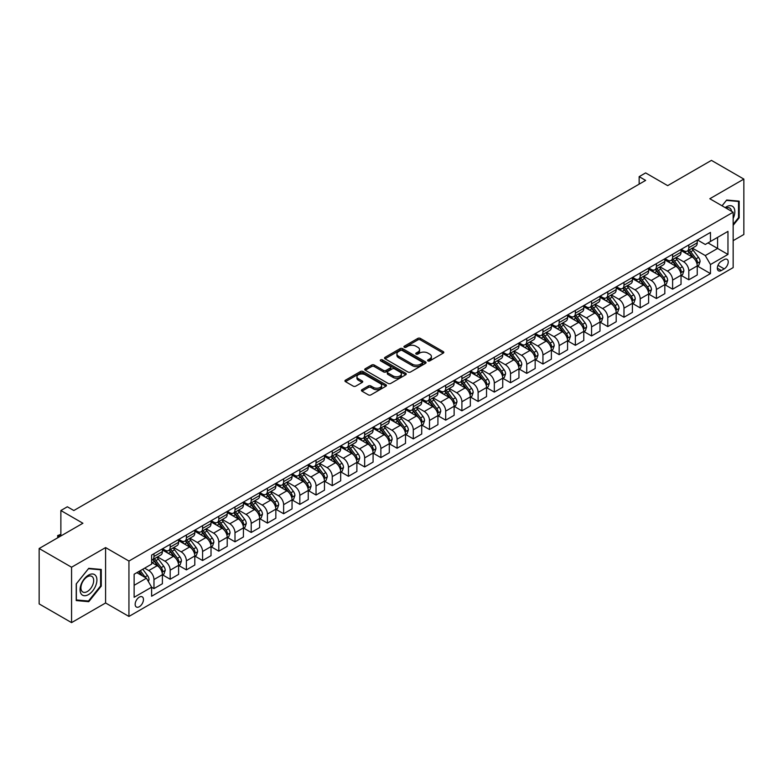 <?xml version="1.0" encoding="UTF-8"?>
<svg xmlns="http://www.w3.org/2000/svg" width="783" height="783" viewBox="0 0 783 783"><rect width="100%" height="100%" fill="white"/><g stroke="black" fill="none" stroke-linecap="round" stroke-linejoin="round"><path stroke-width="1.17" d="M427.968 360.904A1.263 0.724 0 0 0 429.75 360.904L443.276 353.094A1.801 1.037 0 0 0 443.804 352.36A1.801 1.037 0 0 0 443.276 351.626L420.363 338.403A1.801 1.037 0 0 0 417.819 338.403L404.302 346.213A1.263 0.724 0 0 0 403.93 346.722A1.263 0.724 0 0 0 404.302 347.241A1.263 0.724 0 0 0 406.083 347.241L407.826 346.223A5.755 3.328 0 0 1 415.979 346.223L417.887 347.329A5.755 3.328 0 0 1 419.571 349.678A5.755 3.328 0 0 1 417.887 352.027L416.135 353.045A1.263 0.724 0 0 0 415.763 353.554A1.263 0.724 0 0 0 416.135 354.073A1.263 0.724 0 0 0 417.916 354.073L419.668 353.064A5.755 3.328 0 0 1 427.812 353.064L429.72 354.161A5.755 3.328 0 0 1 431.404 356.51A5.755 3.328 0 0 1 429.72 358.868L427.968 359.877A1.263 0.724 0 0 0 427.606 360.386A1.263 0.724 0 0 0 427.968 360.904L427.968 359.877M139.315 606.717A5.873 3.386 120 0 0 143.142 601.55A5.873 3.386 120 0 0 142.242 596.842A5.873 3.386 120 0 0 139.315 597.135A5.873 3.386 120 0 0 135.479 602.303A5.873 3.386 120 0 0 136.379 607.011A5.873 3.386 120 0 0 139.315 606.717M361.952 389.689A1.801 1.037 0 0 0 361.423 390.423A1.801 1.037 0 0 0 361.952 391.157L368.372 394.867A1.801 1.037 0 0 0 370.927 394.867L385.941 386.195A1.801 1.037 0 0 0 386.469 385.461A1.801 1.037 0 0 0 385.941 384.727L363.028 371.504A1.801 1.037 0 0 0 360.483 371.504L345.469 380.176A1.801 1.037 0 0 0 344.941 380.91A1.801 1.037 0 0 0 345.469 381.644L353.231 386.127A1.801 1.037 0 0 0 355.776 386.127L362.206 382.417A1.801 1.037 0 0 0 362.735 381.683A1.801 1.037 0 0 0 362.206 380.949L358.35 378.727A4.815 2.78 0 0 1 356.94 376.76A4.815 2.78 0 0 1 359.916 374.186A4.815 2.78 0 0 1 365.162 374.793L380.244 383.504A4.815 2.78 0 0 1 381.654 385.461A4.815 2.78 0 0 1 378.678 388.035A4.815 2.78 0 0 1 373.432 387.428L370.927 385.98A1.801 1.037 0 0 0 368.372 385.98L361.952 389.689L361.952 391.157M733.152 240.665L743.85 234.489L743.85 179.092L711.434 160.378L667.674 185.64L645.632 172.916L639.153 176.655L645.632 180.403L73.837 510.526L67.348 506.777L60.868 510.526L60.868 535.973M71.566 567.225L71.566 622.622L105.597 602.979L105.597 547.581L71.566 567.225L39.15 548.511L82.91 523.25L60.868 510.526M105.597 547.581L128.941 561.049L733.152 212.213L733.152 267.61L128.941 616.446L128.941 561.049M743.85 179.092L709.819 198.735L733.152 212.213M407.953 372.013A1.801 1.037 0 0 0 410.507 372.013L425.521 363.351A1.801 1.037 0 0 0 426.05 362.617A1.801 1.037 0 0 0 425.521 361.873L402.609 348.65A1.801 1.037 0 0 0 400.064 348.65L385.05 357.322A1.801 1.037 0 0 0 384.522 358.056A1.801 1.037 0 0 0 385.05 358.79L407.953 372.013M381.164 361.178A1.263 0.724 0 0 1 382.437 361.354L382.437 359.857L405.731 373.305A1.801 1.037 0 0 1 406.26 374.039A1.801 1.037 0 0 1 405.731 374.773L390.717 383.445A1.801 1.037 0 0 1 388.162 383.445L365.26 370.222L371.69 366.532L371.69 365.035L365.26 368.744A1.801 1.037 0 0 0 364.731 369.478A1.801 1.037 0 0 0 365.26 370.222L365.26 368.744M371.69 366.532A1.801 1.037 0 0 1 374.235 366.532L374.235 365.035A1.801 1.037 0 0 0 371.69 365.035M374.235 365.035L383.523 370.398A1.801 1.037 0 0 0 386.068 370.398L390.335 367.941A1.801 1.037 0 0 0 390.854 367.207A1.801 1.037 0 0 0 390.335 366.473L380.655 360.885A1.263 0.724 0 0 1 380.293 360.376A1.263 0.724 0 0 1 381.067 359.7A1.263 0.724 0 0 1 382.437 359.857M71.566 622.622L39.15 603.908L39.15 548.511M724.206 259.604L721.358 261.248A5.687 3.279 120 0 0 717.639 266.259A5.687 3.279 120 0 0 718.51 270.81A5.687 3.279 120 0 0 721.358 270.526L724.206 268.882A5.687 3.279 120 0 0 727.916 263.871A5.687 3.279 120 0 0 727.045 259.32A5.687 3.279 120 0 0 724.206 259.604M697.428 239.95L705.277 244.482L710.465 241.487L710.465 232.424L151.628 555.069L151.628 564.122L134.128 574.233L134.128 597.282L151.628 587.181L151.628 596.235L710.465 273.6L710.465 264.537L705.277 255.561L692.387 248.113M710.465 241.487L727.965 231.377L727.965 254.436L710.465 264.537M105.597 602.979L128.941 616.446M639.153 176.655L639.153 184.142M707.998 242.906L717.59 248.446L717.59 237.366L727.965 231.377M705.277 255.561L717.59 248.446L727.965 254.436M134.128 585.312L146.441 578.197L136.849 572.657M151.628 587.25L153.967 588.601L153.967 579.547A7.331 4.238 -120 0 0 148.78 570.562L144.63 568.164M153.967 588.601L162.394 583.736L162.394 574.683A7.331 4.238 -120 0 0 157.207 565.698L151.628 562.478M162.59 574.869L170.175 579.244L170.175 570.19A7.331 4.238 -120 0 0 164.988 561.205L157.54 556.909M170.175 579.244L178.602 574.379L178.602 565.326A7.331 4.238 -120 0 0 173.415 556.341L162.394 549.979M178.798 565.512L186.383 569.887L186.383 560.834A7.331 4.238 -120 0 0 181.196 551.849L173.748 547.552M186.383 569.887L194.81 565.023L194.81 555.959A7.331 4.238 -120 0 0 189.623 546.984L178.602 540.622M194.996 556.155L202.582 560.53L202.582 551.477A7.331 4.238 -120 0 0 197.404 542.492L189.956 538.185M202.582 560.53L211.018 555.666L211.018 546.603A7.331 4.238 -120 0 0 205.831 537.627L194.81 531.256M211.204 546.798L218.79 551.173L218.79 542.12A7.331 4.238 -120 0 0 213.602 533.135L206.164 528.828M218.79 551.173L227.217 546.309L227.217 537.246A7.331 4.238 -120 0 0 222.039 528.271L211.018 521.899M227.413 537.432L234.998 541.816L234.998 532.753A7.331 4.238 -120 0 0 229.811 523.778L222.372 519.472M234.998 541.816L243.425 536.952L243.425 527.889A7.331 4.238 -120 0 0 238.238 518.914L227.217 512.542M243.621 528.075L251.206 532.46L251.206 523.396A7.331 4.238 -120 0 0 246.019 514.421L238.58 510.115M251.206 532.46L259.633 527.595L259.633 518.532A7.331 4.238 -120 0 0 254.446 509.547L243.425 503.185M259.829 518.718L267.414 523.103L267.414 514.04A7.331 4.238 -120 0 0 262.227 505.064L254.778 500.758M267.414 523.103L275.841 518.238L275.841 509.175A7.331 4.238 -120 0 0 270.654 500.19L259.633 493.828M276.037 509.361L283.622 513.746L283.622 504.683A7.331 4.238 -120 0 0 278.435 495.708L270.987 491.401M283.622 513.746L292.049 508.881L292.049 499.818A7.331 4.238 -120 0 0 286.862 490.833L275.841 484.471M292.245 500.004L299.83 504.389L299.83 495.326A7.331 4.238 -120 0 0 294.643 486.341L287.195 482.044M299.83 504.389L308.257 499.525L308.257 490.461A7.331 4.238 -120 0 0 303.07 481.476L292.049 475.115M308.453 490.647L316.038 495.032L316.038 485.969A7.331 4.238 -120 0 0 310.851 476.984L303.403 472.687M316.038 495.032L324.465 490.168L324.465 481.105A7.331 4.238 -120 0 0 319.278 472.12L308.257 465.758M324.661 481.291L332.246 485.675L332.246 476.612A7.331 4.238 -120 0 0 327.059 467.627L319.611 463.33M332.246 485.675L340.674 480.811L340.674 471.748A7.331 4.238 -120 0 0 335.486 462.763L324.465 456.401M340.869 471.934L348.455 476.318L348.455 467.255A7.331 4.238 -120 0 0 343.267 458.27L335.819 453.974M348.455 476.318L356.882 471.444L356.882 462.391A7.331 4.238 -120 0 0 351.694 453.406L340.674 447.044M357.077 462.577L364.663 466.962L364.663 457.898A7.331 4.238 -120 0 0 359.475 448.913L352.027 444.617M364.663 466.962L373.09 462.087L373.09 453.034A7.331 4.238 -120 0 0 367.902 444.049L356.882 437.687M373.285 453.22L380.871 457.605L380.871 448.542A7.331 4.238 -120 0 0 375.683 439.557L368.235 435.26M380.871 457.605L389.298 452.731L389.298 443.677A7.331 4.238 -120 0 0 384.11 434.692L373.09 428.33M389.494 443.863L397.079 448.238L397.079 439.185A7.331 4.238 -120 0 0 391.892 430.2L384.443 425.903M397.079 448.238L405.506 443.374L405.506 434.32A7.331 4.238 -120 0 0 400.319 425.335L389.298 418.974M405.702 434.506L413.287 438.881L413.287 429.828A7.331 4.238 -120 0 0 408.1 420.843L400.651 416.546M413.287 438.881L421.714 434.017L421.714 424.963A7.331 4.238 -120 0 0 416.527 415.979L405.506 409.617M421.91 425.149L429.495 429.524L429.495 420.471A7.331 4.238 -120 0 0 424.308 411.486L416.859 407.189M429.495 429.524L437.922 424.66L437.922 415.607A7.331 4.238 -120 0 0 432.735 406.622L421.714 400.26M438.108 415.793L445.693 420.168L445.693 411.114A7.331 4.238 -120 0 0 440.516 402.129L433.068 397.833M445.693 420.168L454.13 415.303L454.13 406.25A7.331 4.238 -120 0 0 448.943 397.265L437.922 390.903M454.316 406.436L461.901 410.811L461.901 401.757A7.331 4.238 -120 0 0 456.714 392.772L449.276 388.476M461.901 410.811L470.329 405.946L470.329 396.893A7.331 4.238 -120 0 0 465.151 387.908L454.13 381.546M470.524 397.079L478.11 401.454L478.11 392.4A7.331 4.238 -120 0 0 472.922 383.416L465.484 379.119M478.11 401.454L486.537 396.589L486.537 387.536A7.331 4.238 -120 0 0 481.349 378.551L470.329 372.189M486.732 387.722L494.318 392.097L494.318 383.044A7.331 4.238 -120 0 0 489.13 374.059L481.692 369.762M494.318 392.097L502.745 387.233L502.745 378.179A7.331 4.238 -120 0 0 497.557 369.194L486.537 362.832M502.94 378.365L510.526 382.74L510.526 373.687A7.331 4.238 -120 0 0 505.338 364.702L497.89 360.405M510.526 382.74L518.953 377.876L518.953 368.822A7.331 4.238 -120 0 0 513.765 359.837L502.745 353.476M519.149 369.008L526.734 373.383L526.734 364.33A7.331 4.238 -120 0 0 521.547 355.345L514.098 351.048M526.734 373.383L535.161 368.519L535.161 359.466A7.331 4.238 -120 0 0 529.974 350.481L518.953 344.119M535.357 359.651L542.942 364.026L542.942 354.973A7.331 4.238 -120 0 0 537.755 345.988L530.306 341.691M542.942 364.026L551.369 359.162L551.369 350.099A7.331 4.238 -120 0 0 546.182 341.124L535.161 334.762M551.565 350.295L559.15 354.67L559.15 345.616A7.331 4.238 -120 0 0 553.963 336.631L546.514 332.325M559.15 354.67L567.577 349.805L567.577 340.742A7.331 4.238 -120 0 0 562.39 331.767L551.369 325.405M567.773 340.938L575.358 345.313L575.358 336.259A7.331 4.238 -120 0 0 570.171 327.274L562.723 322.968M575.358 345.313L583.785 340.448L583.785 331.385A7.331 4.238 -120 0 0 578.598 322.41L567.577 316.038M583.981 331.581L591.566 335.956L591.566 326.893A7.331 4.238 -120 0 0 586.379 317.918L578.931 313.611M591.566 335.956L599.993 331.092L599.993 322.028A7.331 4.238 -120 0 0 594.806 313.053L583.785 306.682M600.189 322.214L607.774 326.599L607.774 317.536A7.331 4.238 -120 0 0 602.587 308.561L595.139 304.254M607.774 326.599L616.201 321.735L616.201 312.671A7.331 4.238 -120 0 0 611.014 303.687L599.993 297.325M616.397 312.857L623.982 317.242L623.982 308.179A7.331 4.238 -120 0 0 618.795 299.204L611.347 294.897M623.982 317.242L632.41 312.378L632.41 303.315A7.331 4.238 -120 0 0 627.222 294.33L616.201 287.968M632.605 303.501L640.191 307.885L640.191 298.822A7.331 4.238 -120 0 0 635.003 289.847L627.555 285.541M640.191 307.885L648.618 303.021L648.618 293.958A7.331 4.238 -120 0 0 643.43 284.973L632.41 278.611M648.813 294.144L656.399 298.529L656.399 289.465A7.331 4.238 -120 0 0 651.211 280.48L643.763 276.184M656.399 298.529L664.826 293.664L664.826 284.601A7.331 4.238 -120 0 0 659.638 275.616L648.618 269.254M665.021 284.787L672.607 289.172L672.607 280.108A7.331 4.238 -120 0 0 667.419 271.124L659.971 266.827M672.607 289.172L681.034 284.307L681.034 275.244A7.331 4.238 -120 0 0 675.846 266.259L664.826 259.897M681.22 275.43L688.805 279.815L688.805 270.752A7.331 4.238 -120 0 0 683.628 261.767L676.179 257.47M688.805 279.815L697.242 274.95L697.242 265.887A7.331 4.238 -120 0 0 692.055 256.902L681.034 250.54M681.22 249.307L683.628 250.687A7.331 4.238 -120 0 0 687.288 251.059A7.331 4.238 -120 0 0 688.805 247.692L688.805 244.922M665.021 258.664L667.419 260.044A7.331 4.238 -120 0 0 671.08 260.416A7.331 4.238 -120 0 0 672.607 257.059L672.607 254.289M648.813 268.021L651.211 269.411A7.331 4.238 -120 0 0 654.872 269.773A7.331 4.238 -120 0 0 656.399 266.416L656.399 263.646M632.605 277.378L635.003 278.768A7.331 4.238 -120 0 0 638.664 279.13A7.331 4.238 -120 0 0 640.191 275.773L640.191 273.003M616.397 286.735L618.795 288.124A7.331 4.238 -120 0 0 622.465 288.487A7.331 4.238 -120 0 0 623.982 285.129L623.982 282.36M600.189 296.091L602.587 297.481A7.331 4.238 -120 0 0 606.257 297.843A7.331 4.238 -120 0 0 607.774 294.486L607.774 291.716M583.981 305.448L586.379 306.838A7.331 4.238 -120 0 0 590.049 307.2A7.331 4.238 -120 0 0 591.566 303.843L591.566 301.073M567.773 314.805L570.171 316.195A7.331 4.238 -120 0 0 573.841 316.557A7.331 4.238 -120 0 0 575.358 313.2L575.358 310.43M551.565 324.162L553.963 325.552A7.331 4.238 -120 0 0 557.633 325.914A7.331 4.238 -120 0 0 559.15 322.557L559.15 319.787M535.357 333.519L537.755 334.909A7.331 4.238 -120 0 0 541.425 335.271A7.331 4.238 -120 0 0 542.942 331.914L542.942 329.144M519.149 342.876L521.547 344.266A7.331 4.238 -120 0 0 525.217 344.628A7.331 4.238 -120 0 0 526.734 341.271L526.734 338.501M502.94 352.233L505.338 353.622A7.331 4.238 -120 0 0 509.009 353.985A7.331 4.238 -120 0 0 510.526 350.627L510.526 347.858M486.732 361.589L489.13 362.979A7.331 4.238 -120 0 0 492.801 363.341A7.331 4.238 -120 0 0 494.318 359.984L494.318 357.214M470.524 370.956L472.922 372.336A7.331 4.238 -120 0 0 476.593 372.698A7.331 4.238 -120 0 0 478.11 369.341L478.11 366.571M454.316 380.313L456.714 381.693A7.331 4.238 -120 0 0 460.384 382.055A7.331 4.238 -120 0 0 461.901 378.698L461.901 375.928M438.108 389.67L440.516 391.05A7.331 4.238 -120 0 0 444.176 391.412A7.331 4.238 -120 0 0 445.693 388.055L445.693 385.285M421.91 399.027L424.308 400.407A7.331 4.238 -120 0 0 427.968 400.769A7.331 4.238 -120 0 0 429.495 397.412L429.495 394.642M405.702 408.383L408.1 409.763A7.331 4.238 -120 0 0 411.76 410.126A7.331 4.238 -120 0 0 413.287 406.769L413.287 403.999M389.494 417.74L391.892 419.12A7.331 4.238 -120 0 0 395.552 419.482A7.331 4.238 -120 0 0 397.079 416.125L397.079 413.355M373.285 427.097L375.683 428.477A7.331 4.238 -120 0 0 379.354 428.839A7.331 4.238 -120 0 0 380.871 425.482L380.871 422.712M357.077 436.454L359.475 437.834A7.331 4.238 -120 0 0 363.146 438.196A7.331 4.238 -120 0 0 364.663 434.839L364.663 432.069M340.869 445.811L343.267 447.191A7.331 4.238 -120 0 0 346.938 447.553A7.331 4.238 -120 0 0 348.455 444.196L348.455 441.426M324.661 455.168L327.059 456.548A7.331 4.238 -120 0 0 330.729 456.92A7.331 4.238 -120 0 0 332.246 453.553L332.246 450.783M308.453 464.525L310.851 465.905A7.331 4.238 -120 0 0 314.521 466.276A7.331 4.238 -120 0 0 316.038 462.919L316.038 460.15M292.245 473.881L294.643 475.271A7.331 4.238 -120 0 0 298.313 475.633A7.331 4.238 -120 0 0 299.83 472.276L299.83 469.506M276.037 483.238L278.435 484.628A7.331 4.238 -120 0 0 282.105 484.99A7.331 4.238 -120 0 0 283.622 481.633L283.622 478.863M259.829 492.595L262.227 493.985A7.331 4.238 -120 0 0 265.897 494.347A7.331 4.238 -120 0 0 267.414 490.99L267.414 488.22M243.621 501.952L246.019 503.342A7.331 4.238 -120 0 0 249.689 503.704A7.331 4.238 -120 0 0 251.206 500.347L251.206 497.577M227.413 511.309L229.811 512.699A7.331 4.238 -120 0 0 233.481 513.061A7.331 4.238 -120 0 0 234.998 509.704L234.998 506.934M211.204 520.666L213.602 522.055A7.331 4.238 -120 0 0 217.273 522.418A7.331 4.238 -120 0 0 218.79 519.06L218.79 516.291M194.996 530.022L197.404 531.412A7.331 4.238 -120 0 0 201.065 531.774A7.331 4.238 -120 0 0 202.582 528.417L202.582 525.647M178.798 539.379L181.196 540.769A7.331 4.238 -120 0 0 184.857 541.131A7.331 4.238 -120 0 0 186.383 537.774L186.383 535.004M162.59 548.736L164.988 550.126A7.331 4.238 -120 0 0 168.648 550.488A7.331 4.238 -120 0 0 170.175 547.131L170.175 544.361M697.428 266.073L710.465 273.6M687.288 251.059L695.715 246.185A7.331 4.238 -120 0 0 697.242 242.828L697.242 240.058M671.08 260.416L679.507 255.542A7.331 4.238 -120 0 0 681.034 252.185L681.034 249.415M654.872 269.773L663.299 264.899A7.331 4.238 -120 0 0 664.826 261.542L664.826 258.772M638.664 279.13L647.101 274.265A7.331 4.238 -120 0 0 648.618 270.898L648.618 268.129M622.465 288.487L630.892 283.622A7.331 4.238 -120 0 0 632.41 280.265L632.41 277.495M606.257 297.843L614.684 292.979A7.331 4.238 -120 0 0 616.201 289.622L616.201 286.852M590.049 307.2L598.476 302.336A7.331 4.238 -120 0 0 599.993 298.979L599.993 296.209M573.841 316.557L582.268 311.693A7.331 4.238 -120 0 0 583.785 308.336L583.785 305.566M557.633 325.914L566.06 321.05A7.331 4.238 -120 0 0 567.577 317.692L567.577 314.923M541.425 335.271L549.852 330.406A7.331 4.238 -120 0 0 551.369 327.049L551.369 324.279M525.217 344.628L533.644 339.763A7.331 4.238 -120 0 0 535.161 336.406L535.161 333.636M509.009 353.985L517.436 349.12A7.331 4.238 -120 0 0 518.953 345.763L518.953 342.993M492.801 363.341L501.228 358.477A7.331 4.238 -120 0 0 502.745 355.12L502.745 352.35M476.593 372.698L485.02 367.834A7.331 4.238 -120 0 0 486.537 364.477L486.537 361.707M460.384 382.055L468.811 377.191A7.331 4.238 -120 0 0 470.329 373.834L470.329 371.064M444.176 391.412L452.603 386.548A7.331 4.238 -120 0 0 454.13 383.19L454.13 380.421M427.968 400.769L436.395 395.904A7.331 4.238 -120 0 0 437.922 392.547L437.922 389.777M411.76 410.126L420.187 405.261A7.331 4.238 -120 0 0 421.714 401.904L421.714 399.134M395.552 419.482L403.989 414.618A7.331 4.238 -120 0 0 405.506 411.261L405.506 408.491M379.354 428.839L387.781 423.975A7.331 4.238 -120 0 0 389.298 420.618L389.298 417.848M363.146 438.196L371.573 433.332A7.331 4.238 -120 0 0 373.09 429.975L373.09 427.205M346.938 447.553L355.365 442.689A7.331 4.238 -120 0 0 356.882 439.332L356.882 436.562M330.729 456.92L339.156 452.045A7.331 4.238 -120 0 0 340.674 448.688L340.674 445.919M314.521 466.276L322.948 461.402A7.331 4.238 -120 0 0 324.465 458.045L324.465 455.275M298.313 475.633L306.74 470.759A7.331 4.238 -120 0 0 308.257 467.402L308.257 464.632M282.105 484.99L290.532 480.126A7.331 4.238 -120 0 0 292.049 476.759L292.049 473.989M265.897 494.347L274.324 489.483A7.331 4.238 -120 0 0 275.841 486.126L275.841 483.356M249.689 503.704L258.116 498.84A7.331 4.238 -120 0 0 259.633 495.482L259.633 492.713M233.481 513.061L241.908 508.196A7.331 4.238 -120 0 0 243.425 504.839L243.425 502.069M217.273 522.418L225.7 517.553A7.331 4.238 -120 0 0 227.217 514.196L227.217 511.426M201.065 531.774L209.492 526.91A7.331 4.238 -120 0 0 211.018 523.553L211.018 520.783M184.857 541.131L193.284 536.267A7.331 4.238 -120 0 0 194.81 532.91L194.81 530.14M168.648 550.488L177.075 545.624A7.331 4.238 -120 0 0 178.602 542.267L178.602 539.497M151.628 560.139A7.331 4.238 -120 0 0 152.44 559.845L160.877 554.981A7.331 4.238 -120 0 0 162.394 551.624L162.394 548.854M152.44 559.845A7.331 4.238 -120 0 0 153.967 556.488L153.967 553.718M146.441 578.197L151.628 587.181M733.152 225.328L739.181 217.821L739.181 201.143L726.673 200.027L722.034 205.792M76.235 600.571L88.743 601.696L101.261 586.124L101.261 569.447L88.743 568.321L76.235 583.893L76.235 600.571M738.535 217.449L739.181 217.821M100.606 585.753L101.261 586.124M87.422 600.933L88.743 601.696M428.477 361.08L429.72 360.366A5.755 3.328 0 0 0 431.404 358.007L431.404 356.51M419.571 349.678L419.571 351.175A5.755 3.328 0 0 1 417.887 353.524L416.634 354.249M443.247 353.113L420.363 339.9A1.801 1.037 0 0 0 417.819 339.9L404.801 347.417M425.521 361.873L425.521 363.351L402.609 350.148A1.801 1.037 0 0 0 400.064 350.148L385.07 358.81M422.34 363.126A1.263 0.724 0 0 0 422.712 362.617A1.263 0.724 0 0 0 422.34 362.098L402.227 350.49A1.263 0.724 0 0 0 400.446 350.49L398.606 351.557A5.755 3.328 0 0 0 396.912 353.906A5.755 3.328 0 0 0 398.606 356.255L412.347 364.193A5.755 3.328 0 0 0 420.491 364.193L422.34 363.126L422.34 364.624A1.263 0.724 0 0 0 422.712 364.115L422.712 362.617M396.912 353.906L396.912 355.404A5.755 3.328 0 0 0 398.606 357.753L398.606 356.255M422.34 364.624L420.491 365.69A5.755 3.328 0 0 1 412.347 365.69L398.606 357.753M374.235 366.532L383.523 371.896A1.801 1.037 0 0 0 386.068 371.896L390.335 369.439A1.801 1.037 0 0 0 390.854 368.705L390.854 367.207M382.437 361.354L405.702 374.783M393.164 375.967A4.815 2.78 0 0 0 398.41 376.574A4.815 2.78 0 0 0 401.385 374A4.815 2.78 0 0 0 399.976 372.033L394.661 368.969A1.801 1.037 0 0 0 392.117 368.969L387.849 371.426A1.801 1.037 0 0 0 387.321 372.17A1.801 1.037 0 0 0 387.849 372.904L393.164 375.967L393.164 377.465A4.815 2.78 0 0 0 398.41 378.072A4.815 2.78 0 0 0 401.385 375.497L401.385 374M387.321 372.17L387.321 373.657A1.801 1.037 0 0 0 387.849 374.401L387.849 372.904M393.164 377.465L387.849 374.401M381.654 385.461L381.654 386.959A4.815 2.78 0 0 1 378.678 389.533A4.815 2.78 0 0 1 373.432 388.926L370.927 387.477A1.801 1.037 0 0 0 368.372 387.477L361.971 391.177M356.94 376.76L356.94 378.258A4.815 2.78 0 0 0 358.35 380.225L358.35 378.727M362.177 382.427L358.35 380.225M385.941 384.727L385.941 386.195L363.028 373.002A1.801 1.037 0 0 0 360.483 373.002L345.489 381.654M697.242 266.191L698.798 265.29L700.09 261.542A4.855 2.809 -120 0 0 698.534 257.411L693.239 250.335A14.025 8.094 -120 0 0 691.712 248.505M686.437 253.663A14.025 8.094 -120 0 0 683.569 250.658M696.792 263.215L697.467 261.757A4.855 2.809 -120 0 0 696.077 258.83L690.782 251.754A14.025 8.094 -120 0 0 689.246 249.924M687.944 250.677A11.647 6.724 60 0 1 689.852 252.85L694.335 258.84M687.689 250.824A14.025 8.094 60 0 1 689.226 252.655L692.74 257.362M681.034 275.547L682.59 274.647L683.882 270.898A4.855 2.809 -120 0 0 682.336 266.768L677.031 259.692A14.025 8.094 -120 0 0 675.504 257.861M670.238 263.019A14.025 8.094 -120 0 0 667.361 260.015M680.584 272.572L681.259 271.114A4.855 2.809 -120 0 0 679.869 268.187L674.574 261.111A14.025 8.094 -120 0 0 673.037 259.281M671.736 260.034A11.647 6.724 60 0 1 673.644 262.207L678.127 268.197M671.481 260.181A14.025 8.094 60 0 1 673.018 262.011L676.532 266.719M664.826 284.904L666.382 284.004L667.674 280.265A4.855 2.809 -120 0 0 666.127 276.125L660.823 269.049A14.025 8.094 -120 0 0 659.296 267.218M654.03 272.376A14.025 8.094 -120 0 0 651.153 269.372M664.375 281.929L665.051 280.471A4.855 2.809 -120 0 0 663.661 277.544L658.366 270.478A14.025 8.094 -120 0 0 656.829 268.638M655.528 269.391A11.647 6.724 60 0 1 657.436 271.564L661.919 277.554M655.273 269.538A14.025 8.094 60 0 1 656.81 271.368L660.333 276.076M648.618 294.261L650.174 293.361L651.466 289.622A4.855 2.809 -120 0 0 649.919 285.482L644.615 278.405A14.025 8.094 -120 0 0 643.088 276.575M637.822 281.733A14.025 8.094 -120 0 0 634.944 278.728M648.167 291.286L648.843 289.827A4.855 2.809 -120 0 0 647.453 286.901L642.158 279.834A14.025 8.094 -120 0 0 640.621 277.994M639.32 278.748A11.647 6.724 60 0 1 641.228 280.921L645.711 286.911M639.065 278.895A14.025 8.094 60 0 1 640.602 280.725L644.125 285.433M632.41 303.618L633.966 302.718L635.258 298.979A4.855 2.809 -120 0 0 633.711 294.839L628.406 287.762A14.025 8.094 -120 0 0 626.88 285.932M621.614 291.1A14.025 8.094 -120 0 0 618.736 288.085M631.969 300.643L632.635 299.184A4.855 2.809 -120 0 0 631.245 296.258L625.95 289.191A14.025 8.094 -120 0 0 624.413 287.351M623.111 288.105A11.647 6.724 60 0 1 625.02 290.278L629.503 296.268M622.857 288.252A14.025 8.094 60 0 1 624.394 290.082L627.917 294.79M733.152 218.506A11.921 6.881 120 0 0 733.71 207.475A11.921 6.881 120 0 0 725.205 207.622M731.557 211.293A9.024 5.207 120 0 0 730.754 209.002A9.024 5.207 120 0 0 729.736 208.063A9.024 5.207 120 0 0 726.027 208.102M726.389 200.379L738.535 201.476L738.535 217.635L733.152 224.329M737.733 201.016L738.535 201.476M722.053 205.812L726.409 200.389M88.489 575.123A11.921 6.881 120 0 0 80.062 589.726A11.921 6.881 120 0 0 88.489 594.591A11.921 6.881 120 0 0 96.916 579.997A11.921 6.881 120 0 0 88.489 575.123M87.305 576.807A9.024 5.207 120 0 0 81.412 584.764A9.024 5.207 120 0 0 82.792 591.987A9.024 5.207 120 0 0 87.305 591.547A9.024 5.207 120 0 0 93.197 583.589A9.024 5.207 120 0 0 91.817 576.366A9.024 5.207 120 0 0 87.305 576.807M100.606 585.938L88.489 601.021L76.362 599.944L76.362 583.775L88.489 568.693L100.606 569.779L100.606 585.938M99.803 569.31L100.606 569.779M616.201 312.975L617.758 312.074L619.05 308.336A4.855 2.809 -120 0 0 617.503 304.196L612.208 297.119A14.025 8.094 -120 0 0 610.671 295.289M605.406 300.457A14.025 8.094 -120 0 0 602.528 297.442M615.761 309.999L616.427 308.541A4.855 2.809 -120 0 0 615.037 305.615L609.742 298.548A14.025 8.094 -120 0 0 608.205 296.708M606.903 297.462A11.647 6.724 60 0 1 608.812 299.635L613.295 305.624M606.649 297.609A14.025 8.094 60 0 1 608.185 299.439L611.709 304.147M599.993 322.332L601.55 321.431L602.841 317.692A4.855 2.809 -120 0 0 601.295 313.552L596 306.476A14.025 8.094 -120 0 0 594.463 304.646M589.198 309.814A14.025 8.094 -120 0 0 586.32 306.809M599.553 319.356L600.218 317.898A4.855 2.809 -120 0 0 598.829 314.972L593.534 307.905A14.025 8.094 -120 0 0 592.007 306.065M590.695 306.819A11.647 6.724 60 0 1 592.604 308.991L597.086 314.981M590.451 306.965A14.025 8.094 60 0 1 591.977 308.796L595.501 313.503M583.785 331.689L585.341 330.788L586.633 327.049A4.855 2.809 -120 0 0 585.087 322.909L579.792 315.833A14.025 8.094 -120 0 0 578.255 314.003M572.99 319.17A14.025 8.094 -120 0 0 570.122 316.166M583.345 328.713L584.01 327.255A4.855 2.809 -120 0 0 582.621 324.328L577.325 317.262A14.025 8.094 -120 0 0 575.799 315.422M574.487 316.175A11.647 6.724 60 0 1 576.396 318.348L580.888 324.338M574.242 316.322A14.025 8.094 60 0 1 575.769 318.162L579.293 322.86M567.577 341.045L569.133 340.145L570.425 336.406A4.855 2.809 -120 0 0 568.879 332.266L563.584 325.19A14.025 8.094 -120 0 0 562.047 323.359M556.782 328.527A14.025 8.094 -120 0 0 553.914 325.522M567.137 338.07L567.802 336.612A4.855 2.809 -120 0 0 566.412 333.685L561.117 326.619A14.025 8.094 -120 0 0 559.591 324.788M558.279 325.542A11.647 6.724 60 0 1 560.197 327.715L564.68 333.695M558.034 325.679A14.025 8.094 60 0 1 559.561 327.519L563.085 332.217M551.369 350.402L552.925 349.502L554.227 345.763A4.855 2.809 -120 0 0 552.671 341.623L547.376 334.556A14.025 8.094 -120 0 0 545.839 332.716M540.573 337.884A14.025 8.094 -120 0 0 537.706 334.879M550.929 347.427L551.594 345.969A4.855 2.809 -120 0 0 550.204 343.042L544.909 335.976A14.025 8.094 -120 0 0 543.382 334.145M542.071 334.899A11.647 6.724 60 0 1 543.989 337.072L548.472 343.052M541.826 335.036A14.025 8.094 60 0 1 543.353 336.876L546.877 341.574M535.161 359.759L536.717 358.859L538.019 355.12A4.855 2.809 -120 0 0 536.463 350.98L531.168 343.913A14.025 8.094 -120 0 0 529.631 342.073M524.365 347.241A14.025 8.094 -120 0 0 521.498 344.236M534.72 356.784L535.396 355.325A4.855 2.809 -120 0 0 533.996 352.399L528.701 345.332A14.025 8.094 -120 0 0 527.174 343.502M525.863 344.256A11.647 6.724 60 0 1 527.781 346.429L532.264 352.409M525.618 344.393A14.025 8.094 60 0 1 527.145 346.233L530.668 350.931M518.953 369.116L520.509 368.216L521.811 364.477A4.855 2.809 -120 0 0 520.255 360.337L514.96 353.27A14.025 8.094 -120 0 0 513.433 351.43M508.157 356.598A14.025 8.094 -120 0 0 505.289 353.593M518.512 366.141L519.188 364.682A4.855 2.809 -120 0 0 517.798 361.756L512.493 354.689A14.025 8.094 -120 0 0 510.966 352.859M509.655 353.613A11.647 6.724 60 0 1 511.573 355.785L516.056 361.766M509.41 353.75A14.025 8.094 60 0 1 510.937 355.59L514.46 360.288M502.745 378.473L504.301 377.572L505.603 373.834A4.855 2.809 -120 0 0 504.046 369.693L498.751 362.627A14.025 8.094 -120 0 0 497.225 360.787M491.949 365.955A14.025 8.094 -120 0 0 489.081 362.95M502.304 375.497L502.98 374.039A4.855 2.809 -120 0 0 501.59 371.122L496.285 364.046A14.025 8.094 -120 0 0 494.758 362.216M493.456 362.969A11.647 6.724 60 0 1 495.365 365.142L499.848 371.122M493.202 363.106A14.025 8.094 60 0 1 494.729 364.947L498.252 369.645M486.537 387.83L488.093 386.929L489.395 383.19A4.855 2.809 -120 0 0 487.838 379.05L482.543 371.984A14.025 8.094 -120 0 0 481.016 370.144M475.741 375.311A14.025 8.094 -120 0 0 472.873 372.307M486.096 384.854L486.772 383.396A4.855 2.809 -120 0 0 485.382 380.479L480.077 373.403A14.025 8.094 -120 0 0 478.55 371.573M477.248 372.326A11.647 6.724 60 0 1 479.157 374.499L483.64 380.479M476.994 372.473A14.025 8.094 60 0 1 478.521 374.303L482.044 379.001M470.329 397.187L471.885 396.296L473.186 392.547A4.855 2.809 -120 0 0 471.63 388.407L466.335 381.341A14.025 8.094 -120 0 0 464.808 379.501M459.533 384.668A14.025 8.094 -120 0 0 456.665 381.664M469.888 394.211L470.563 392.753A4.855 2.809 -120 0 0 469.174 389.836L463.869 382.76A14.025 8.094 -120 0 0 462.342 380.93M461.04 381.683A11.647 6.724 60 0 1 462.949 383.856L467.431 389.836M460.786 381.83A14.025 8.094 60 0 1 462.313 383.66L465.836 388.358M454.13 406.543L455.677 405.653L456.978 401.904A4.855 2.809 -120 0 0 455.422 397.764L450.127 390.697A14.025 8.094 -120 0 0 448.6 388.867M443.325 394.025A14.025 8.094 -120 0 0 440.457 391.02M453.68 403.568L454.355 402.11A4.855 2.809 -120 0 0 452.966 399.193L447.661 392.117A14.025 8.094 -120 0 0 446.134 390.286M444.832 391.04A11.647 6.724 60 0 1 446.741 393.213L451.223 399.193M444.578 391.187A14.025 8.094 60 0 1 446.114 393.017L449.628 397.715M437.922 415.9L439.478 415.01L440.77 411.261A4.855 2.809 -120 0 0 439.224 407.121L433.919 400.054A14.025 8.094 -120 0 0 432.392 398.224M427.126 403.382A14.025 8.094 -120 0 0 424.249 400.377M437.472 412.925L438.147 411.466A4.855 2.809 -120 0 0 436.757 408.55L431.462 401.473A14.025 8.094 -120 0 0 429.926 399.643M428.624 400.397A11.647 6.724 60 0 1 430.533 402.57L435.015 408.55M428.37 400.544A14.025 8.094 60 0 1 429.906 402.374L433.42 407.072M421.714 425.257L423.27 424.366L424.562 420.618A4.855 2.809 -120 0 0 423.016 416.478L417.711 409.411A14.025 8.094 -120 0 0 416.184 407.581M410.918 412.739A14.025 8.094 -120 0 0 408.041 409.734M421.264 422.282L421.939 420.823A4.855 2.809 -120 0 0 420.549 417.907L415.254 410.83A14.025 8.094 -120 0 0 413.718 409M412.416 409.754A11.647 6.724 60 0 1 414.324 411.927L418.807 417.907M412.161 409.901A14.025 8.094 60 0 1 413.698 411.731L417.222 416.429M405.506 434.614L407.062 433.723L408.354 429.975A4.855 2.809 -120 0 0 406.808 425.835L401.503 418.768A14.025 8.094 -120 0 0 399.976 416.938M394.71 422.096A14.025 8.094 -120 0 0 391.833 419.091M405.056 431.639L405.731 430.18A4.855 2.809 -120 0 0 404.341 427.264L399.046 420.187A14.025 8.094 -120 0 0 397.51 418.357M396.208 419.111A11.647 6.724 60 0 1 398.116 421.283L402.599 427.264M395.953 419.257A14.025 8.094 60 0 1 397.49 421.088L401.013 425.786M389.298 443.981L390.854 443.08L392.146 439.332A4.855 2.809 -120 0 0 390.6 435.201L385.295 428.125A14.025 8.094 -120 0 0 383.768 426.295M378.502 431.453A14.025 8.094 -120 0 0 375.625 428.448M388.857 440.995L389.523 439.537A4.855 2.809 -120 0 0 388.133 436.62L382.838 429.544A14.025 8.094 -120 0 0 381.301 427.714M380 428.467A11.647 6.724 60 0 1 381.908 430.64L386.391 436.62M379.745 428.614A14.025 8.094 60 0 1 381.282 430.444L384.805 435.142M373.09 453.337L374.646 452.437L375.938 448.688A4.855 2.809 -120 0 0 374.391 444.558L369.096 437.482A14.025 8.094 -120 0 0 367.56 435.651M362.294 440.809A14.025 8.094 -120 0 0 359.417 437.805M372.649 450.352L373.315 448.904A4.855 2.809 -120 0 0 371.925 445.977L366.63 438.901A14.025 8.094 -120 0 0 365.093 437.071M363.792 437.824A11.647 6.724 60 0 1 365.7 439.997L370.183 445.987M363.537 437.971A14.025 8.094 60 0 1 365.074 439.801L368.597 444.499M356.882 462.694L358.438 461.794L359.73 458.045A4.855 2.809 -120 0 0 358.183 453.915L352.888 446.839A14.025 8.094 -120 0 0 351.352 445.008M346.086 450.166A14.025 8.094 -120 0 0 343.208 447.162M356.441 459.719L357.107 458.261A4.855 2.809 -120 0 0 355.717 455.334L350.422 448.258A14.025 8.094 -120 0 0 348.895 446.427M347.583 447.181A11.647 6.724 60 0 1 349.492 449.354L353.975 455.344M347.339 447.328A14.025 8.094 60 0 1 348.866 449.158L352.389 453.866M340.674 472.051L342.23 471.151L343.522 467.402A4.855 2.809 -120 0 0 341.975 463.272L336.68 456.195A14.025 8.094 -120 0 0 335.144 454.365M329.878 459.523A14.025 8.094 -120 0 0 327.01 456.518M340.233 469.076L340.899 467.617A4.855 2.809 -120 0 0 339.509 464.691L334.214 457.615A14.025 8.094 -120 0 0 332.687 455.784M331.375 456.538A11.647 6.724 60 0 1 333.284 458.711L337.776 464.701M331.131 456.685A14.025 8.094 60 0 1 332.658 458.515L336.181 463.223M324.465 481.408L326.022 480.508L327.314 476.759A4.855 2.809 -120 0 0 325.767 472.629L320.472 465.552A14.025 8.094 -120 0 0 318.935 463.722M313.67 468.88A14.025 8.094 -120 0 0 310.802 465.875M324.025 478.433L324.691 476.974A4.855 2.809 -120 0 0 323.301 474.048L318.006 466.971A14.025 8.094 -120 0 0 316.479 465.141M315.167 465.895A11.647 6.724 60 0 1 317.086 468.068L321.568 474.058M314.923 466.042A14.025 8.094 60 0 1 316.449 467.872L319.973 472.58M308.257 490.765L309.814 489.864L311.115 486.126A4.855 2.809 -120 0 0 309.559 481.985L304.264 474.909A14.025 8.094 -120 0 0 302.727 473.079M297.462 478.237A14.025 8.094 -120 0 0 294.594 475.232M307.817 487.789L308.482 486.331A4.855 2.809 -120 0 0 307.093 483.405L301.798 476.338A14.025 8.094 -120 0 0 300.271 474.498M298.959 475.252A11.647 6.724 60 0 1 300.878 477.424L305.36 483.414M298.714 475.398A14.025 8.094 60 0 1 300.241 477.229L303.765 481.936M292.049 500.122L293.605 499.221L294.907 495.482A4.855 2.809 -120 0 0 293.351 491.342L288.056 484.266A14.025 8.094 -120 0 0 286.519 482.436M281.254 487.594A14.025 8.094 -120 0 0 278.386 484.589M291.609 497.146L292.284 495.688A4.855 2.809 -120 0 0 290.885 492.761L285.589 485.695A14.025 8.094 -120 0 0 284.063 483.855M282.751 484.608A11.647 6.724 60 0 1 284.669 486.781L289.152 492.771M282.506 484.755A14.025 8.094 60 0 1 284.033 486.586L287.557 491.293M275.841 509.479L277.397 508.578L278.699 504.839A4.855 2.809 -120 0 0 277.143 500.699L271.848 493.623A14.025 8.094 -120 0 0 270.321 491.793M265.046 496.96A14.025 8.094 -120 0 0 262.178 493.946M275.401 506.503L276.076 505.045A4.855 2.809 -120 0 0 274.686 502.118L269.381 495.052A14.025 8.094 -120 0 0 267.855 493.212M266.543 493.965A11.647 6.724 60 0 1 268.461 496.138L272.944 502.128M266.298 494.112A14.025 8.094 60 0 1 267.825 495.942L271.349 500.65M259.633 518.835L261.189 517.935L262.491 514.196A4.855 2.809 -120 0 0 260.935 510.056L255.64 502.98A14.025 8.094 -120 0 0 254.113 501.149M248.837 506.317A14.025 8.094 -120 0 0 245.97 503.303M259.193 515.86L259.868 514.402A4.855 2.809 -120 0 0 258.478 511.475L253.173 504.409A14.025 8.094 -120 0 0 251.646 502.569M250.345 503.322A11.647 6.724 60 0 1 252.253 505.495L256.736 511.485M250.09 503.469A14.025 8.094 60 0 1 251.617 505.299L255.141 510.007M243.425 528.192L244.981 527.292L246.283 523.553A4.855 2.809 -120 0 0 244.727 519.413L239.432 512.336A14.025 8.094 -120 0 0 237.905 510.506M232.629 515.674A14.025 8.094 -120 0 0 229.762 512.669M242.984 525.217L243.66 523.758A4.855 2.809 -120 0 0 242.27 520.832L236.965 513.765A14.025 8.094 -120 0 0 235.438 511.925M234.137 512.679A11.647 6.724 60 0 1 236.045 514.852L240.528 520.842M233.882 512.826A14.025 8.094 60 0 1 235.409 514.656L238.932 519.364M227.217 537.549L228.773 536.649L230.075 532.91A4.855 2.809 -120 0 0 228.519 528.77L223.224 521.693A14.025 8.094 -120 0 0 221.697 519.863M216.421 525.031A14.025 8.094 -120 0 0 213.553 522.026M226.776 534.574L227.452 533.115A4.855 2.809 -120 0 0 226.062 530.189L220.757 523.122A14.025 8.094 -120 0 0 219.23 521.282M217.928 522.036A11.647 6.724 60 0 1 219.837 524.209L224.32 530.199M217.674 522.183A14.025 8.094 60 0 1 219.201 524.023L222.724 528.721M211.018 546.906L212.565 546.005L213.867 542.267A4.855 2.809 -120 0 0 212.31 538.127L207.015 531.05A14.025 8.094 -120 0 0 205.489 529.22M200.213 534.388A14.025 8.094 -120 0 0 197.345 531.383M210.568 543.931L211.244 542.472A4.855 2.809 -120 0 0 209.854 539.546L204.549 532.479A14.025 8.094 -120 0 0 203.022 530.639M201.72 531.393A11.647 6.724 60 0 1 203.629 533.575L208.112 539.556M201.466 531.54A14.025 8.094 60 0 1 203.003 533.38L206.516 538.078M194.81 556.263L196.367 555.362L197.659 551.624A4.855 2.809 -120 0 0 196.112 547.483L190.807 540.417A14.025 8.094 -120 0 0 189.28 538.577M184.015 543.745A14.025 8.094 -120 0 0 181.137 540.74M194.36 553.287L195.036 551.829A4.855 2.809 -120 0 0 193.646 548.903L188.351 541.836A14.025 8.094 -120 0 0 186.814 540.006M185.512 540.759A11.647 6.724 60 0 1 187.421 542.932L191.904 548.912M185.258 540.896A14.025 8.094 60 0 1 186.794 542.736L190.308 547.434M178.602 565.62L180.159 564.719L181.45 560.98A4.855 2.809 -120 0 0 179.904 556.84L174.599 549.774A14.025 8.094 -120 0 0 173.072 547.934M167.807 553.101A14.025 8.094 -120 0 0 164.929 550.097M178.152 562.644L178.827 561.186A4.855 2.809 -120 0 0 177.438 558.259L172.143 551.193A14.025 8.094 -120 0 0 170.606 549.363M169.304 550.116A11.647 6.724 60 0 1 171.213 552.289L175.695 558.269M169.05 550.253A14.025 8.094 60 0 1 170.586 552.093L174.11 556.791M162.394 574.976L163.95 574.076L165.242 570.337A4.855 2.809 -120 0 0 163.696 566.197L158.391 559.131A14.025 8.094 -120 0 0 156.864 557.29M161.944 572.001L162.619 570.543A4.855 2.809 -120 0 0 161.229 567.616L155.934 560.55A14.025 8.094 -120 0 0 154.398 558.719M153.096 559.473A11.647 6.724 60 0 1 155.005 561.646L159.487 567.626M152.842 559.61A14.025 8.094 60 0 1 154.378 561.45L157.902 566.148M148.388 581.563L149.034 579.694A4.855 2.809 -120 0 0 147.488 575.554L142.76 569.241M145.462 577.629A4.855 2.809 -120 0 0 145.021 576.983L140.294 570.67M139.08 571.375L142.477 575.906M138.738 571.57L141.615 575.407M60.868 534.554L58.343 536.012L59.567 536.727M57.805 537.745L57.629 535.601L60.868 534.329M57.629 535.601L58.343 536.012L58.343 537.432M148.78 570.562L157.207 565.698M164.988 561.205L173.415 556.341M181.196 551.849L189.623 546.984M197.404 542.492L205.831 537.627M213.602 533.135L222.039 528.271M229.811 523.778L238.238 518.914M246.019 514.421L254.446 509.547M262.227 505.064L270.654 500.19M278.435 495.708L286.862 490.833M294.643 486.341L303.07 481.476M310.851 476.984L319.278 472.12M327.059 467.627L335.486 462.763M343.267 458.27L351.694 453.406M359.475 448.913L367.902 444.049M375.683 439.557L384.11 434.692M391.892 430.2L400.319 425.335M408.1 420.843L416.527 415.979M424.308 411.486L432.735 406.622M440.516 402.129L448.943 397.265M456.714 392.772L465.151 387.908M472.922 383.416L481.349 378.551M489.13 374.059L497.557 369.194M505.338 364.702L513.765 359.837M521.547 355.345L529.974 350.481M537.755 345.988L546.182 341.124M553.963 336.631L562.39 331.767M570.171 327.274L578.598 322.41M586.379 317.918L594.806 313.053M602.587 308.561L611.014 303.687M618.795 299.204L627.222 294.33M635.003 289.847L643.43 284.973M651.211 280.48L659.638 275.616M667.419 271.124L675.846 266.259M683.628 261.767L692.055 256.902M688.805 247.692L697.242 242.828M688.805 270.752L697.242 265.887M672.607 280.108L681.034 275.244M672.607 257.059L681.034 252.185M656.399 289.465L664.826 284.601M656.399 266.416L664.826 261.542M640.191 298.822L648.618 293.958M640.191 275.773L648.618 270.898M623.982 308.179L632.41 303.315M623.982 285.129L632.41 280.265M607.774 317.536L616.201 312.671M607.774 294.486L616.201 289.622M591.566 326.893L599.993 322.028M591.566 303.843L599.993 298.979M575.358 336.259L583.785 331.385M575.358 313.2L583.785 308.336M559.15 345.616L567.577 340.742M559.15 322.557L567.577 317.692M542.942 354.973L551.369 350.099M542.942 331.914L551.369 327.049M526.734 364.33L535.161 359.466M526.734 341.271L535.161 336.406M510.526 373.687L518.953 368.822M510.526 350.627L518.953 345.763M494.318 383.044L502.745 378.179M494.318 359.984L502.745 355.12M478.11 392.4L486.537 387.536M478.11 369.341L486.537 364.477M461.901 401.757L470.329 396.893M461.901 378.698L470.329 373.834M445.693 411.114L454.13 406.25M445.693 388.055L454.13 383.19M429.495 420.471L437.922 415.607M429.495 397.412L437.922 392.547M413.287 429.828L421.714 424.963M413.287 406.769L421.714 401.904M397.079 439.185L405.506 434.32M397.079 416.125L405.506 411.261M380.871 448.542L389.298 443.677M380.871 425.482L389.298 420.618M364.663 457.898L373.09 453.034M364.663 434.839L373.09 429.975M348.455 467.255L356.882 462.391M348.455 444.196L356.882 439.332M332.246 476.612L340.674 471.748M332.246 453.553L340.674 448.688M316.038 485.969L324.465 481.105M316.038 462.919L324.465 458.045M299.83 495.326L308.257 490.461M299.83 472.276L308.257 467.402M283.622 504.683L292.049 499.818M283.622 481.633L292.049 476.759M267.414 514.04L275.841 509.175M267.414 490.99L275.841 486.126M251.206 523.396L259.633 518.532M251.206 500.347L259.633 495.482M234.998 532.753L243.425 527.889M234.998 509.704L243.425 504.839M218.79 542.12L227.217 537.246M218.79 519.06L227.217 514.196M202.582 551.477L211.018 546.603M202.582 528.417L211.018 523.553M186.383 560.834L194.81 555.959M186.383 537.774L194.81 532.91M170.175 570.19L178.602 565.326M170.175 547.131L178.602 542.267M153.967 579.547L162.394 574.683M153.967 556.488L162.394 551.624M717.991 265.29L724.206 268.882M717.336 268.207L721.358 270.526M429.72 360.366L429.72 358.868M416.135 354.073L416.135 353.045M417.887 353.524L417.887 352.027M404.302 347.241L404.302 346.213M417.819 339.9L417.819 338.403M420.363 339.9L420.363 338.403M443.276 353.094L443.276 351.626M385.05 358.79L385.05 357.322M400.064 350.148L400.064 348.65M402.609 350.148L402.609 348.65M412.347 365.69L412.347 364.193M420.491 365.69L420.491 364.193M383.523 371.896L383.523 370.398M386.068 371.896L386.068 370.398M390.335 369.439L390.335 367.941M405.731 374.773L405.731 373.305M368.372 387.477L368.372 385.98M370.927 387.477L370.927 385.98M373.432 388.926L373.432 387.428M362.206 382.417L362.206 380.949M345.469 381.644L345.469 380.176M360.483 373.002L360.483 371.504M363.028 373.002L363.028 371.504M696.87 263.479L700.061 261.639M690.782 251.754L693.239 250.335M686.955 253.966L689.226 252.655M696.077 258.83L698.534 257.411M695.686 260.729L697.467 261.757M680.672 272.836L683.853 270.996M674.574 261.111L677.031 259.692M670.747 263.323L673.018 262.011M679.869 268.187L682.336 266.768M679.487 270.086L681.259 271.114M664.464 282.193L667.645 280.353M658.366 270.478L660.823 269.049M654.539 272.68L656.81 271.368M663.661 277.544L666.127 276.125M663.279 279.443L665.051 280.471M648.255 291.55L651.436 289.71M642.158 279.834L644.615 278.405M638.331 282.037L640.602 280.725M647.453 286.901L649.919 285.482M647.071 288.8L648.843 289.827M632.047 300.907L635.228 299.067M625.95 289.191L628.406 287.762M622.123 291.393L624.394 290.082M631.245 296.258L633.711 294.839M630.863 298.157L632.635 299.184M615.839 310.264L619.02 308.424M609.742 298.548L612.208 297.119M605.925 300.75L608.185 299.439M615.037 305.615L617.503 304.196M614.655 307.513L616.427 308.541M599.631 319.621L602.812 317.781M593.534 307.905L596 306.476M589.716 310.107L591.977 308.796M598.829 314.972L601.295 313.552M598.447 316.87L600.218 317.898M583.423 328.977L586.604 327.137M577.325 317.262L579.792 315.833M573.508 319.464L575.769 318.162M582.621 324.328L585.087 322.909M582.239 326.227L584.01 327.255M567.215 338.334L570.396 336.494M561.117 326.619L563.584 325.19M557.3 328.821L559.561 327.519M566.412 333.685L568.879 332.266M566.031 335.584L567.802 336.612M551.007 347.691L554.188 345.851M544.909 335.976L547.376 334.556M541.092 338.178L543.353 336.876M550.204 343.042L552.671 341.623M549.823 344.941L551.594 345.969M534.799 357.048L537.98 355.208M528.701 345.332L531.168 343.913M524.884 347.535L527.145 346.233M533.996 352.399L536.463 350.98M533.615 354.298L535.396 355.325M518.591 366.405L521.772 364.575M512.493 354.689L514.96 353.27M508.676 356.891L510.937 355.59M517.798 361.756L520.255 360.337M517.406 363.655L519.188 364.682M502.383 375.762L505.564 373.931M496.285 364.046L498.751 362.627M492.468 366.248L494.729 364.947M501.59 371.122L504.046 369.693M501.198 373.011L502.98 374.039M486.174 385.119L489.365 383.288M480.077 373.403L482.543 371.984M476.26 375.605L478.521 374.303M485.382 380.479L487.838 379.05M484.99 382.368L486.772 383.396M469.966 394.475L473.157 392.645M463.869 382.76L466.335 381.341M460.052 384.962L462.313 383.66M469.174 389.836L471.63 388.407M468.782 391.725L470.563 392.753M453.758 403.832L456.949 402.002M447.661 392.117L450.127 390.697M443.844 394.319L446.114 393.017M452.966 399.193L455.422 397.764M452.574 401.092L454.355 402.11M437.56 413.199L440.741 411.359M431.462 401.473L433.919 400.054M427.635 403.676L429.906 402.374M436.757 408.55L439.224 407.121M436.376 410.449L438.147 411.466M421.352 422.556L424.533 420.716M415.254 410.83L417.711 409.411M411.427 413.042L413.698 411.731M420.549 417.907L423.016 416.478M420.168 419.805L421.939 420.823M405.144 431.913L408.325 430.073M399.046 420.187L401.503 418.768M395.219 422.399L397.49 421.088M404.341 427.264L406.808 425.835M403.959 429.162L405.731 430.18M388.936 441.269L392.117 439.429M382.838 429.544L385.295 428.125M379.011 431.756L381.282 430.444M388.133 436.62L390.6 435.201M387.751 438.519L389.523 439.537M372.728 450.626L375.909 448.786M366.63 438.901L369.096 437.482M362.813 441.113L365.074 439.801M371.925 445.977L374.391 444.558M371.543 447.876L373.315 448.904M356.519 459.983L359.7 458.143M350.422 448.258L352.888 446.839M346.605 450.47L348.866 449.158M355.717 455.334L358.183 453.915M355.335 457.233L357.107 458.261M340.311 469.34L343.492 467.5M334.214 457.615L336.68 456.195M330.397 459.827L332.658 458.515M339.509 464.691L341.975 463.272M339.127 466.59L340.899 467.617M324.103 478.697L327.284 476.857M318.006 466.971L320.472 465.552M314.189 469.183L316.449 467.872M323.301 474.048L325.767 472.629M322.919 475.947L324.691 476.974M307.895 488.054L311.076 486.214M301.798 476.338L304.264 474.909M297.98 478.54L300.241 477.229M307.093 483.405L309.559 481.985M306.711 485.303L308.482 486.331M291.687 497.411L294.868 495.57M285.589 485.695L288.056 484.266M281.772 487.897L284.033 486.586M290.885 492.761L293.351 491.342M290.503 494.66L292.284 495.688M275.479 506.767L278.66 504.927M269.381 495.052L271.848 493.623M265.564 497.254L267.825 495.942M274.686 502.118L277.143 500.699M274.295 504.017L276.076 505.045M259.271 516.124L262.452 514.284M253.173 504.409L255.64 502.98M249.356 506.611L251.617 505.299M258.478 511.475L260.935 510.056M258.087 513.374L259.868 514.402M243.063 525.481L246.254 523.641M236.965 513.765L239.432 512.336M233.148 515.968L235.409 514.656M242.27 520.832L244.727 519.413M241.878 522.731L243.66 523.758M226.855 534.838L230.045 532.998M220.757 523.122L223.224 521.693M216.94 525.324L219.201 524.023M226.062 530.189L228.519 528.77M225.67 532.088L227.452 533.115M210.647 544.195L213.837 542.355M204.549 532.479L207.015 531.05M200.732 534.681L203.003 533.38M209.854 539.546L212.31 538.127M209.462 541.445L211.244 542.472M194.448 553.552L197.629 551.712M188.351 541.836L190.807 540.417M184.524 544.038L186.794 542.736M193.646 548.903L196.112 547.483M193.264 550.801L195.036 551.829M178.24 562.908L181.421 561.068M172.143 551.193L174.599 549.774M168.316 553.395L170.586 552.093M177.438 558.259L179.904 556.84M177.056 560.158L178.827 561.186M162.032 572.265L165.213 570.435M155.934 560.55L158.391 559.131M152.108 562.752L154.378 561.45M161.229 567.616L163.696 566.197M160.848 569.515L162.619 570.543M147.772 580.497L149.005 579.792M145.021 576.983L147.488 575.554"/></g></svg>
